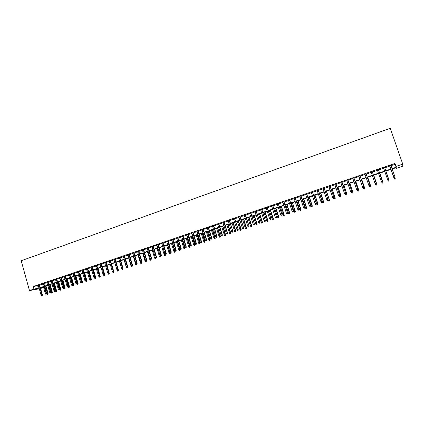 <?xml version="1.0" encoding="UTF-8"?>
<svg xmlns="http://www.w3.org/2000/svg" width="424" height="424" viewBox="0 0 424 424"><rect width="100%" height="100%" fill="white"/><g stroke="black" fill="none" stroke-linecap="round" stroke-linejoin="round"><path stroke-width="0.64" d="M43.608 287.477L40.614 288.49M391.05 165.667L395.142 164.279L395.009 163.426L396.053 166.42L402.763 164.146L402.8 166.197L396.323 168.386L396.217 167.607L392.195 168.964M396.069 167.655L396.323 168.386M39.602 284.88L38.33 285.31M43.868 283.428L42.596 283.863M48.151 281.971L46.879 282.405M52.459 280.508L51.187 280.937M56.784 279.034L55.518 279.464M61.141 277.556L59.874 277.985M65.513 276.066L64.247 276.496M69.912 274.572L68.651 275.001M74.338 273.067L73.071 273.496M78.779 271.556L77.518 271.985M83.252 270.035L81.991 270.464M87.747 268.509L86.485 268.933M92.262 266.972L91.001 267.401M96.805 265.424L95.548 265.853M101.373 263.871L100.117 264.3M105.963 262.313L104.707 262.737M110.579 260.739L109.323 261.168M115.222 259.165L113.966 259.589M119.886 257.575L118.635 257.999M124.582 255.979L123.331 256.403M129.299 254.374L128.048 254.798M134.042 252.762L132.797 253.186M138.812 251.141L137.567 251.565M143.609 249.508L142.369 249.932M148.432 247.865L147.192 248.289M153.287 246.217L152.046 246.641M158.163 244.558L156.922 244.982M163.07 242.888L161.83 243.312M167.999 241.214L166.764 241.632M172.96 239.528L171.731 239.947M177.948 237.832L176.718 238.251M182.967 236.126L181.737 236.539M188.012 234.408L186.788 234.827M193.084 232.681L191.86 233.099M198.188 230.948L196.969 231.361M203.324 229.198L202.105 229.617M208.486 227.444L207.267 227.858M213.675 225.679L212.461 226.093M218.901 223.904L217.687 224.317M224.153 222.118L222.939 222.531M229.432 220.321L228.223 220.734M234.748 218.514L233.539 218.927M240.09 216.696L238.887 217.104M245.47 214.867L244.266 215.275M250.876 213.028L249.678 213.436M256.319 211.179L255.121 211.587M261.788 209.318L260.596 209.726M267.295 207.447L266.102 207.85M272.828 205.566L271.641 205.969M278.398 203.668L277.216 204.071M284.006 201.766L282.819 202.163M289.64 199.847L288.463 200.25M295.311 197.918L294.134 198.315M301.019 195.978L299.848 196.376M306.759 194.022L305.587 194.425M312.536 192.061L311.364 192.459M318.344 190.084L317.179 190.482M324.19 188.097L323.03 188.489M330.073 186.094L328.918 186.491M335.994 184.085L334.838 184.477M341.945 182.06L340.795 182.447M347.94 180.02L346.79 180.412M353.966 177.969L352.826 178.361M360.034 175.907L358.895 176.294M366.14 173.829L365 174.216M372.283 171.741L371.148 172.128M378.462 169.637L377.334 170.024M384.685 167.522L383.561 167.909M395.009 163.426L33.236 286.56L38.399 285.543M39.67 285.114L42.66 284.096M43.932 283.661L46.947 282.638M48.214 282.209L51.256 281.176M52.523 280.741L55.586 279.702M56.853 279.273L59.938 278.224M61.204 277.789L64.316 276.734M65.582 276.305L68.715 275.24M69.981 274.81L73.14 273.734M74.401 273.305L77.587 272.224M78.848 271.795L82.06 270.703M83.321 270.274L86.554 269.176M87.816 268.747L91.07 267.639M92.331 267.21L95.617 266.097M96.873 265.668L100.186 264.544M101.442 264.115L104.776 262.981M106.032 262.551L109.397 261.412M110.648 260.983L114.04 259.833M115.291 259.409L118.709 258.243M119.96 257.819L123.405 256.647M124.651 256.223L128.122 255.047M129.373 254.623L132.871 253.43M134.117 253.006L137.641 251.808M138.887 251.384L142.443 250.176M143.683 249.757L147.266 248.538M148.506 248.114L152.121 246.89M153.361 246.466L157.002 245.231M158.237 244.807L161.91 243.562M163.145 243.143L166.844 241.881M168.079 241.463L171.805 240.196M173.04 239.777L176.797 238.5M178.027 238.081L181.817 236.793M183.046 236.375L186.862 235.076M188.092 234.663L191.94 233.354M193.164 232.935L197.049 231.615M198.268 231.202L202.179 229.872M203.403 229.458L207.347 228.117M208.566 227.699L212.541 226.347M213.754 225.934L217.766 224.572M218.98 224.163L223.019 222.786M224.232 222.377L228.308 220.989M229.517 220.581L233.624 219.182M234.827 218.773L238.972 217.364M240.175 216.956L244.351 215.535M245.549 215.127L249.763 213.696M250.96 213.288L255.206 211.846M256.398 211.444L260.681 209.986M261.873 209.583L266.187 208.115M267.38 207.707L271.726 206.234M272.913 205.826L277.301 204.336M278.489 203.933L282.909 202.428M284.091 202.031L288.548 200.515M289.73 200.112L294.224 198.586M295.401 198.183L299.932 196.646M301.109 196.243L305.678 194.69M306.849 194.293L311.454 192.724M312.626 192.332L317.269 190.752M318.435 190.355L323.12 188.76M324.281 188.367L329.008 186.761M330.164 186.369L334.928 184.747M336.084 184.355L340.885 182.723M342.041 182.331L346.885 180.682M348.03 180.295L352.916 178.631M354.061 178.244L358.99 176.57M360.13 176.183L365.096 174.492M366.235 174.105L371.244 172.404M372.378 172.017L377.429 170.3M378.558 169.918L383.656 168.185M384.78 167.803L389.91 166.06M390.954 165.392L389.815 165.779M33.236 286.56L33.936 289.067L29.473 290.578L21.2 260.749L390.26 128.287L402.763 164.146M29.473 290.578L39.3 288.776M40.444 287.885L43.561 287.318M391.05 169.351L385.914 171.089L389.036 180.105L389.046 180.926L388.416 181.096L389.046 180.926M384.791 171.471L379.687 173.193M378.558 173.575L373.496 175.287M372.362 175.668L367.348 177.364M366.209 177.751L361.237 179.432M360.093 179.818L355.158 181.483M354.014 181.869L349.127 183.523M347.977 183.915L343.127 185.553M341.972 185.945L337.165 187.567M336.009 187.959L331.239 189.57M330.079 189.963L325.346 191.563L328.25 200.266L329.294 199.921L326.385 191.213M324.185 191.955L319.495 193.54M318.329 193.938L313.675 195.506M312.509 195.904L307.893 197.462M306.722 197.86L302.148 199.407M300.971 199.805L296.434 201.336M295.258 201.734L290.758 203.255M289.576 203.658L285.114 205.163M283.926 205.566L279.501 207.06M278.314 207.463L273.925 208.947M272.733 209.35L268.381 210.823M267.189 211.226L262.869 212.684M261.677 213.087L257.394 214.539M256.191 214.942L251.946 216.378M250.743 216.786L246.53 218.206M245.326 218.614L241.15 220.03M239.942 220.438L235.797 221.837M234.589 222.245L230.481 223.633M229.267 224.047L225.192 225.425M223.978 225.833L219.934 227.2M218.715 227.614L214.703 228.971M213.484 229.379L209.504 230.725M208.285 231.138L204.336 232.474M203.117 232.887L199.201 234.207M197.976 234.626L194.091 235.935M192.867 236.353L189.009 237.652M187.784 238.071L183.958 239.364M182.728 239.777L178.939 241.06M177.704 241.479L173.941 242.745M172.711 243.164L168.975 244.425M167.74 244.844L164.04 246.095M162.8 246.514L159.127 247.754M157.887 248.178L154.246 249.407M153.006 249.826L149.386 251.05M148.146 251.469L144.558 252.683M143.317 253.102L139.756 254.305M138.51 254.729L134.98 255.921M133.735 256.34L130.232 257.527M128.981 257.946L125.509 259.122M124.258 259.546L120.808 260.712M119.557 261.131L116.139 262.292M114.883 262.716L111.491 263.861M110.235 264.284L106.869 265.424M105.613 265.848L102.274 266.977M101.018 267.401L97.7 268.524M96.444 268.949L93.153 270.062M91.897 270.486L88.632 271.588M87.371 272.012L84.132 273.109M82.871 273.533L79.659 274.62M78.398 275.049L75.212 276.125M73.946 276.554L70.782 277.625M69.515 278.049L66.383 279.109M65.111 279.538L61.999 280.593M60.733 281.022L57.643 282.066M56.376 282.495L53.307 283.529M52.041 283.958L48.999 284.986M47.727 285.416L44.711 286.439M43.439 286.868L40.444 287.88M392.073 168.619L396.164 167.236L396.053 166.42M33.936 289.067L39.087 288.018M40.36 287.589L43.354 286.576M44.626 286.147L47.642 285.124M48.914 284.695L51.956 283.667M53.228 283.237L56.291 282.199M57.558 281.769L60.648 280.725M61.915 280.296L65.031 279.241M66.298 278.817L69.43 277.752M70.697 277.328L73.861 276.257M75.127 275.828L78.313 274.752M79.574 274.323L82.786 273.236M84.047 272.812L87.286 271.715M88.547 271.291L91.807 270.183M93.068 269.759L96.354 268.646M97.615 268.222L100.928 267.099M102.184 266.675L105.528 265.546M106.784 265.122L110.15 263.982M111.401 263.558L114.798 262.408M116.049 261.984L119.467 260.829M120.718 260.405L124.168 259.239M125.419 258.815L128.891 257.644M130.142 257.22L133.645 256.032M134.89 255.614L138.42 254.421M139.666 253.997L143.222 252.794M144.467 252.375L148.056 251.162M149.296 250.738L152.91 249.519M154.151 249.095L157.797 247.865M159.032 247.446L162.705 246.201M163.945 245.782L167.644 244.531M168.879 244.113L172.616 242.851M173.845 242.433L177.608 241.161M178.843 240.747L182.633 239.465M183.862 239.046L187.684 237.753M188.913 237.339L192.766 236.036M193.991 235.622L197.876 234.308M199.1 233.894L203.017 232.569M204.241 232.156L208.189 230.82M209.408 230.407L213.389 229.061M214.602 228.647L218.614 227.291M219.833 226.882L223.877 225.51M225.091 225.102L229.167 223.724M230.375 223.316L234.488 221.922M235.696 221.513L239.841 220.114M241.049 219.706L245.226 218.291M246.429 217.883L250.642 216.457M251.84 216.054L256.091 214.618M257.288 214.21L261.571 212.763M262.763 212.355L267.083 210.898M268.275 210.495L272.627 209.021M273.819 208.619L278.208 207.135M279.395 206.732L283.82 205.237M285.007 204.834L289.465 203.324M290.647 202.926L295.146 201.405M296.328 201.008L300.865 199.471M302.036 199.073L306.61 197.526M307.787 197.128L312.398 195.57M313.564 195.173L318.217 193.598M319.383 193.206L324.074 191.622M325.235 191.224L329.967 189.629M331.123 189.237L335.893 187.62M337.048 187.233L341.861 185.606M343.011 185.214L347.86 183.576M349.01 183.184L353.902 181.53M355.047 181.143L359.976 179.474M361.121 179.087L366.092 177.407M367.232 177.02L372.246 175.324M373.38 174.942L378.436 173.231M379.57 172.849L384.669 171.121M385.798 170.739L390.933 169.006M395.142 164.279L396.164 167.236M37.683 285.787L38.372 288.262M389.767 165.646L393.901 177.571L389.778 165.641M394.405 178.197L395.036 177.99L394.405 178.197L393.88 177.492L395.02 177.11L390.912 165.259M395.036 177.99L395.041 177.55M393.901 177.571L394.415 178.239M395.205 178.833L395.184 177.974L395.216 178.875L394.596 179.082L395.216 178.875M394.585 179.039L390.965 169.383L394.087 178.424L394.41 178.234M394.596 179.082L394.087 178.424M388.432 181.133L387.902 180.401L388.744 180.083L388.13 180.333L387.621 179.665L383.513 167.772M388.75 179.288L384.637 167.39L388.755 180.126L389.009 180.03L385.92 171.084M388.114 180.295L387.594 179.591L388.723 179.214L388.744 180.083M381.886 182.415L382.506 182.209L381.886 182.415L381.34 181.673L377.291 169.892M381.865 182.373L381.34 181.673L382.501 181.371L378.42 169.505M382.485 182.166L378.409 169.51M382.506 182.209L382.501 181.371M376.274 184.239L375.653 184.445L376.3 184.276L376.247 183.369L375.129 183.746L371.106 171.996M372.214 171.619L376.295 183.438L372.235 171.609M376.3 184.276L376.295 183.438M375.129 183.746L375.653 184.445M370.094 186.295L369.479 186.502L370.131 186.327L370.067 185.431L368.959 185.802L364.958 174.084M366.06 173.708L370.126 185.495L366.092 173.697M367.677 177.253L370.709 186.125L370.131 186.322L370.126 185.495M368.959 185.802L369.479 186.502M389.031 180.889L389.036 180.105M388.416 181.096L387.669 179.728M382.506 182.198L382.909 182.145L379.814 173.151M382.893 182.929L382.284 183.131L382.914 182.967L382.872 182.076L379.803 173.156M382.305 183.168L381.653 182.108M382.284 183.131L381.881 182.405M382.909 182.145L382.914 182.967M376.3 184.265L376.819 184.175L373.74 175.202M376.798 184.959L376.189 185.161L376.825 184.991L376.772 184.106L373.719 175.213M376.189 185.161L375.68 184.477M376.819 184.175L376.825 184.991M370.735 186.973L370.131 187.175L370.767 187.005L370.767 186.189L367.709 177.243M370.131 187.175L369.627 186.496M370.767 186.189L370.767 187.005M363.956 188.341L363.347 188.542L363.999 188.373L363.93 187.482L362.827 187.848L358.847 176.161M359.944 175.79L363.999 187.541L359.992 175.774M361.667 179.283L364.682 188.134L363.999 188.362L363.999 187.541M362.827 187.848L363.347 188.542M364.714 188.977L364.115 189.178L364.751 189.009L364.751 188.192L361.709 179.273M364.115 189.178L363.606 188.5M364.751 188.192L364.751 189.009M357.856 190.371L357.252 190.572L357.904 190.403L357.824 189.517L356.732 189.878L352.779 178.228M353.87 177.857L357.904 189.57L353.923 177.836M355.699 181.302L358.693 190.127L357.904 190.392L357.904 189.57M356.732 189.878L357.252 190.572M358.725 190.97L358.132 191.166L358.768 190.996L358.773 190.18L355.752 181.287M358.132 191.166L357.628 190.493M358.773 190.18L358.768 190.996M351.798 192.39L351.194 192.591L351.846 192.417L351.761 191.537L350.675 191.897L346.747 180.279M347.828 179.914L351.851 191.59L347.892 179.887M349.763 183.311L352.741 192.109L351.846 192.411L351.851 191.59M350.675 191.897L351.194 192.591M352.779 192.947L352.185 193.143L352.826 192.973L352.832 192.162L349.827 183.29M352.185 193.143L351.681 192.475M352.832 192.162L352.826 192.973M345.772 194.393L345.173 194.595L345.83 194.42L345.735 193.545L344.654 193.906L340.753 182.32M341.829 181.954L345.836 193.593L341.903 181.928M345.83 194.42L345.836 193.593M344.654 193.906L345.173 194.595M345.83 194.415L346.922 194.128L343.938 185.277M346.864 194.913L346.276 195.109L346.917 194.939L346.827 194.081L343.869 185.304M346.276 195.109L345.772 194.441M346.922 194.128L346.917 194.939M339.788 196.386L339.189 196.588L339.847 196.413L339.746 195.543L338.675 195.904L334.796 184.345M335.861 183.984L339.857 195.591L335.946 183.952M339.847 196.413L339.857 195.591M338.675 195.904L339.189 196.588M340.398 197.065L341.044 196.89L340.398 197.065L339.894 196.392L341.055 196.084L338.087 187.254M340.986 196.869L338.007 187.286M341.055 196.084L341.044 196.89M333.836 198.368L333.243 198.57L333.905 198.395L333.794 197.531L332.729 197.886L328.87 186.359M329.936 185.998L333.916 197.568L330.031 185.966M333.905 198.395L333.916 197.568M332.729 197.886L333.243 198.57M334.562 199.004L335.209 198.835L334.562 199.004L334.054 198.337L335.22 198.024L332.268 189.226M335.146 198.808L332.178 189.252M334.054 198.337L333.911 197.902M335.22 198.024L335.209 198.835M327.922 200.34L327.333 200.536L327.996 200.361L327.879 199.503L326.819 199.852L322.987 188.362M324.042 188.002L328.006 199.54L324.148 187.964M327.996 200.361L328.006 199.54M326.819 199.852L327.333 200.536M329.337 200.743L328.759 200.934L329.406 200.764L329.416 199.958L326.491 191.176M328.759 200.934L328.25 200.266M329.416 199.958L329.406 200.764M322.044 202.296L321.461 202.492L322.123 202.317L322.001 201.464L320.947 201.813L317.136 190.35M318.186 189.994L322.139 201.495L318.302 189.957M322.123 202.317L322.139 201.495M320.947 201.813L321.461 202.492M322.987 202.852L323.639 202.677L322.987 202.852L322.484 202.19L323.655 201.877L320.74 193.121M323.565 202.661L320.629 193.159M322.484 202.19L319.601 193.508M323.655 201.877L323.639 202.677M316.203 204.241L315.62 204.437L316.288 204.257L316.156 203.409L315.111 203.758L311.322 192.326M312.366 191.971L316.304 203.441L312.493 191.934M316.288 204.257L316.304 203.441M315.111 203.758L315.62 204.437M317.253 204.76L317.905 204.585L317.253 204.76L316.749 204.098L317.926 203.785L315.027 195.051M317.825 204.569L314.91 195.093M316.749 204.098L313.882 195.438M317.926 203.785L317.905 204.585M310.4 206.175L309.822 206.366L310.485 206.191L310.352 205.349L309.308 205.693L305.545 194.293M306.584 193.943L310.506 205.375L306.716 193.895M310.485 206.191L310.506 205.375M309.308 205.693L309.822 206.366M311.555 206.658L312.207 206.483L311.555 206.658L311.052 205.995L312.228 205.682L309.35 196.975M312.122 206.467L309.218 197.017M311.052 205.995L308.2 197.361M312.228 205.682L312.207 206.483M304.628 208.099L304.056 208.29L304.724 208.11L304.575 207.272L303.542 207.617L299.805 196.248M300.833 195.899L304.745 207.299L300.976 195.851M304.724 208.11L304.745 207.299M303.542 207.617L304.056 208.29M305.889 208.539L306.541 208.364L305.889 208.539L305.386 207.882L306.563 207.564L303.706 198.883M306.451 208.354L303.568 198.925M305.386 207.882L302.55 199.269M306.563 207.564L306.541 208.364M298.894 210.007L298.321 210.198L298.989 210.018L298.841 209.186L297.812 209.53L294.092 198.188M295.12 197.844L299.015 209.207L295.274 197.791M298.989 210.018L299.015 209.207M297.812 209.53L298.321 210.198M300.256 210.415L300.913 210.235L300.256 210.415L299.757 209.758L300.934 209.44L298.093 200.78M300.817 210.225L297.945 200.828M299.757 209.758L296.938 201.167M300.934 209.44L300.913 210.235M293.191 211.905L292.624 212.095L293.297 211.915L293.138 211.088L292.115 211.428L288.421 200.117M289.438 199.773L293.323 211.104L289.597 199.72M293.297 211.915L293.323 211.104M292.115 211.428L292.624 212.095M294.659 212.276L295.316 212.101L294.659 212.276L294.155 211.618L295.343 211.306L292.512 202.661M295.215 212.09L292.359 202.714M294.155 211.618L291.357 203.054M295.343 211.306L295.316 212.101M287.525 213.791L286.963 213.982L287.636 213.802L287.467 212.975L286.454 213.314L282.781 202.036M283.794 201.692L287.663 212.991L283.963 201.638M287.636 213.802L287.663 212.991M286.454 213.314L286.963 213.982M289.094 214.125L289.751 213.95L289.094 214.125L288.59 213.473L289.778 213.155L286.969 204.538M289.645 213.94L286.804 204.596M288.59 213.473L285.808 204.93M289.778 213.155L289.751 213.95M281.891 215.668L281.335 215.858L282.008 215.673L281.833 214.857L280.826 215.196L277.174 203.944M278.181 203.605L282.039 214.867L278.361 203.541M282.008 215.673L282.039 214.867M280.826 215.196L281.335 215.858M283.561 215.964L284.218 215.79L283.561 215.964L283.057 215.318L284.25 214.994L281.457 206.403M284.112 215.784L281.282 206.462M283.057 215.318L280.291 206.795M284.25 214.994L284.218 215.79M276.294 217.533L275.738 217.719L276.411 217.538L276.231 216.722L275.229 217.062L271.599 205.841M272.6 205.502L276.443 216.733L272.791 205.439M276.411 217.538L276.443 216.733M275.229 217.062L275.738 217.719M278.059 217.798L278.722 217.618L278.059 217.798L277.561 217.146L278.754 216.828L275.971 208.253M278.605 217.613L275.791 208.317M277.561 217.146L274.81 208.65M278.754 216.828L278.722 217.618M270.729 219.388L270.173 219.574L270.851 219.388L270.666 218.583L269.669 218.911L266.06 207.723M267.056 207.389L270.888 218.588L267.252 207.32M270.851 219.388L270.888 218.588M269.669 218.911L270.173 219.574M272.59 219.616L273.252 219.436L272.59 219.616L272.091 218.97L273.284 218.646L270.523 210.097M273.136 219.436L270.337 210.161M272.091 218.97L269.357 210.495M273.284 218.646L273.252 219.436M265.196 221.227L264.645 221.413L265.323 221.233L265.132 220.427L264.141 220.756L260.553 209.599M261.544 209.26L265.36 220.427L261.746 209.191M265.323 221.233L265.36 220.427M264.141 220.756L264.645 221.413M267.152 221.423L267.82 221.243L267.152 221.423L266.659 220.777L267.851 220.453L265.106 211.931M267.698 221.243L264.91 211.995M266.659 220.777L263.935 212.323M267.851 220.453L267.82 221.243M259.695 223.061L259.149 223.241L259.827 223.061L259.631 222.261L258.645 222.589L255.078 211.459M256.064 211.126L259.87 222.261L256.276 211.051M259.827 223.061L259.87 222.261M258.645 222.589L259.149 223.241M261.746 223.22L262.414 223.04L261.746 223.22L261.253 222.579L262.451 222.256L259.721 213.749M262.286 223.04L259.514 213.818M261.253 222.579L258.55 214.147M262.451 222.256L262.414 223.04M254.23 224.884L253.685 225.065L254.368 224.879L254.162 224.084L253.181 224.413L249.635 213.314M250.616 212.981L254.405 224.079L250.838 212.906M254.368 224.879L254.405 224.079M253.181 224.413L253.685 225.065M256.377 225.006L257.045 224.826L256.377 225.006L255.879 224.365L257.082 224.042L254.368 215.562M256.912 224.831L254.151 215.631M255.879 224.365L253.192 215.959M257.082 224.042L257.045 224.826M248.793 226.692L248.252 226.872L248.936 226.686L248.724 225.897L247.749 226.225L244.229 215.154M245.199 214.82L248.978 225.891L245.427 214.745M248.936 226.686L248.978 225.891M247.749 226.225L248.252 226.872M251.035 226.782L251.702 226.602L251.035 226.782L250.536 226.146L251.739 225.822L249.042 217.358M251.565 226.607L248.819 217.433M250.536 226.146L247.865 217.756M251.739 225.822L251.702 226.602M243.392 228.494L242.851 228.668L243.535 228.483L243.318 227.699L242.348 228.022L238.85 216.982M239.814 216.653L243.583 227.693L240.053 216.574M243.535 228.483L243.583 227.693M242.348 228.022L242.851 228.668M245.719 228.552L246.392 228.366L245.719 228.552L245.226 227.916L246.434 227.587L243.752 219.15M246.249 228.377L243.519 219.224M245.226 227.916L242.57 219.547M246.434 227.587L246.392 228.366M238.018 230.28L237.482 230.46L238.171 230.274L237.949 229.49L236.984 229.813L233.502 218.8M234.461 218.471L238.214 229.479L234.711 218.392M238.171 230.274L238.214 229.479M236.984 229.813L237.482 230.46M240.44 230.306L241.113 230.126L240.44 230.306L239.947 229.676L241.155 229.347L238.489 220.925M240.964 230.131L238.251 221.01M239.947 229.676L237.302 221.328M241.155 229.347L241.113 230.126M232.681 232.061L232.145 232.235L232.834 232.05L232.606 231.271L231.647 231.594L228.186 220.607M229.14 220.284L232.882 231.26L229.395 220.199M232.834 232.05L232.882 231.26M231.647 231.594L232.145 232.235M235.188 232.055L235.861 231.87L235.188 232.055L234.695 231.419L235.908 231.091L233.253 222.695M235.712 231.88L233.009 222.78M234.695 231.419L232.071 223.098M235.908 231.091L235.861 231.87M227.37 233.825L226.84 234.006L227.529 233.815L227.296 233.046L226.342 233.364L222.902 222.404M223.851 222.086L227.296 233.046L227.582 233.025L224.111 221.996M227.529 233.815L227.582 233.025M226.342 233.364L226.84 234.006M229.967 233.788L230.64 233.608L229.967 233.788L229.474 233.158L230.688 232.829L228.054 224.455M230.486 233.619L227.799 224.54M229.474 233.158L226.867 224.858M230.688 232.829L230.64 233.608M222.091 235.585L221.567 235.76L222.256 235.574L222.017 234.806L221.068 235.119L217.644 224.195M218.588 223.872L222.017 234.806L222.309 234.785L218.858 223.782M222.256 235.574L222.309 234.785M221.068 235.119L221.567 235.76M224.778 235.516L225.451 235.331L224.778 235.516L224.285 234.891L225.499 234.557L222.881 226.204M225.292 235.347L222.616 226.294M224.285 234.891L221.688 226.607M225.499 234.557L225.451 235.331M216.844 237.334L216.325 237.509L217.014 237.318L216.765 236.555L215.821 236.868L212.424 225.971M213.362 225.653L216.765 236.555L217.067 236.534L213.638 225.557M217.014 237.318L217.067 236.534M215.821 236.868L216.325 237.509M219.616 237.233L220.289 237.048L219.616 237.233L219.123 236.608L220.342 236.274L217.735 227.942M220.13 237.064L217.47 228.032M219.123 236.608L216.542 228.345M220.342 236.274L220.289 237.048M211.629 239.072L211.11 239.242L211.799 239.057L211.544 238.299L210.611 238.606L207.23 227.736M208.163 227.418L211.544 238.299L211.857 238.272L208.449 227.322M211.799 239.057L211.857 238.272M210.611 238.606L211.11 239.242M214.48 238.94L215.159 238.754L214.48 238.94L213.993 238.315L215.212 237.986L212.62 229.67M214.994 238.77L212.345 229.766M213.993 238.315L211.428 230.078M215.212 237.986L215.159 238.754M206.44 240.795L205.926 240.97L206.615 240.779L206.356 240.026L205.428 240.339L202.062 229.495M202.99 229.177L206.356 240.026L206.674 240L203.287 229.077M206.615 240.779L206.674 240M205.428 240.339L205.926 240.97M209.382 240.636L210.06 240.45L209.382 240.636L208.894 240.016L210.113 239.682L207.537 231.393M209.891 240.466L207.251 231.488M208.894 240.016L206.34 231.796M210.113 239.682L210.06 240.45M201.283 242.517L200.769 242.687L201.464 242.496L201.199 241.749L200.271 242.056L196.932 231.239M197.854 230.926L201.199 241.749L201.522 241.717L198.151 230.826M201.464 242.496L201.522 241.717M200.271 242.056L200.769 242.687M204.304 242.327L204.983 242.141L204.304 242.327L203.817 241.707L205.041 241.373L202.476 233.099M204.813 242.157L202.19 233.2M203.817 241.707L201.278 233.507M205.041 241.373L204.983 242.141M196.153 244.224L195.644 244.394L196.339 244.203L196.068 243.456L195.151 243.763L191.823 232.977M192.74 232.665L196.068 243.456L196.397 243.424L193.047 232.559M196.339 244.203L196.397 243.424M195.151 243.763L195.644 244.394M199.259 244.001L199.937 243.816L199.259 244.001L198.771 243.387L199.996 243.053L197.446 234.801M199.762 243.837L197.149 234.901M198.771 243.387L196.248 235.209M199.996 243.053L199.937 243.816M191.054 245.92L190.551 246.09L191.245 245.899L190.97 245.157L190.053 245.464L186.751 234.705M187.662 234.393L190.97 245.157L191.304 245.12L187.975 234.287M191.245 245.899L191.304 245.12M190.053 245.464L190.551 246.09M194.24 245.671L194.923 245.485L194.24 245.671L193.757 245.056L194.982 244.722L192.448 236.491M194.743 245.507L192.141 236.597M193.757 245.056L191.245 236.899M194.982 244.722L194.923 245.485M185.988 247.611L185.479 247.78L186.178 247.584L185.898 246.848L184.986 247.155L181.7 236.422M182.606 236.11L185.898 246.848L186.242 246.81L182.929 236.004M186.178 247.584L186.242 246.81M184.986 247.155L185.479 247.78M189.252 247.33L189.936 247.144L189.252 247.33L188.765 246.715L189.994 246.381L187.477 238.171M189.751 247.166L187.164 238.277M188.765 246.715L186.269 238.579M189.994 246.381L189.936 247.144M180.947 249.291L180.444 249.455L181.143 249.264L180.857 248.533L179.951 248.835L176.681 238.129M177.582 237.822L180.857 248.533L181.207 248.491L177.916 237.71M181.143 249.264L181.207 248.491M179.951 248.835L180.444 249.455M184.292 248.983L184.975 248.793L184.292 248.983L183.804 248.369L185.039 248.029L182.532 239.846M184.785 248.819L182.214 239.952M183.804 248.369L181.324 240.254M185.039 248.029L184.975 248.793M175.934 250.955L175.435 251.125L176.135 250.934L175.843 250.202L174.942 250.505L171.694 239.825M172.589 239.518L175.843 250.202L176.198 250.16L172.923 239.406M176.135 250.934L176.198 250.16M174.942 250.505L175.435 251.125M179.357 250.621L180.041 250.436L179.357 250.621L178.875 250.012L180.105 249.672L177.614 241.505M179.85 250.457L177.285 241.616M178.875 250.012L176.405 241.918M180.105 249.672L180.041 250.436M170.952 252.619L170.453 252.784L171.153 252.593L170.856 251.867L169.96 252.163L166.733 241.51M167.623 241.208L170.856 251.867L171.222 251.819L167.962 241.092M171.153 252.593L171.222 251.819M169.96 252.163L170.453 252.784M174.45 252.254L175.133 252.068L174.45 252.254L173.967 251.644L175.202 251.305L174.964 250.531M174.937 252.089L172.388 243.275M173.967 251.644L171.513 243.572M175.202 251.305L175.133 252.068M165.991 254.268L165.498 254.432L166.197 254.241L165.901 253.52L165.01 253.817L161.793 243.191M162.684 242.888L165.901 253.52L166.272 253.467L163.033 242.772M166.197 254.241L166.272 253.467M165.01 253.817L165.498 254.432M169.568 253.875L170.257 253.69L169.568 253.875L169.086 253.271L170.321 252.932L170.172 252.428M170.056 253.716L167.517 244.918M169.086 253.271L166.648 245.215M170.321 252.932L170.257 253.69M161.067 255.911L160.574 256.075L161.274 255.879L160.966 255.163L160.081 255.46L156.891 244.86M157.77 244.563L160.966 255.163L161.348 255.11L158.126 244.441M161.274 255.879L161.348 255.11M160.081 255.46L160.574 256.075M164.719 255.492L165.402 255.301L164.719 255.492L164.236 254.888L165.402 254.31M165.201 255.333L162.678 246.556M164.236 254.888L161.809 246.853M165.471 254.548L165.402 255.301M156.165 257.543L155.677 257.702L156.377 257.511L156.064 256.796L155.184 257.092L152.009 246.519M152.884 246.222L156.064 256.796L156.451 256.743L153.249 246.1M156.377 257.511L156.451 256.743M155.184 257.092L155.677 257.702M159.89 257.098L160.579 256.907L159.89 257.098L159.408 256.493L160.622 256.064M160.373 256.939L157.861 248.183M159.408 256.493L156.997 248.48M160.648 256.154L160.579 256.907M151.288 259.165L150.806 259.324L151.506 259.133L151.193 258.423L150.319 258.714L147.16 248.173M148.029 247.876L151.193 258.423L151.585 258.364L148.4 247.749M151.506 259.133L151.585 258.364M150.319 258.714L150.806 259.324M155.089 258.693L155.778 258.502L155.089 258.693L154.612 258.094L155.831 257.681M155.571 258.534L155.301 257.236M154.612 258.094L152.211 250.096M155.852 257.75L155.778 258.502M146.444 260.776L145.962 260.94L146.667 260.744L146.344 260.039L145.474 260.331L142.332 249.81M143.201 249.519L146.344 260.039L146.741 259.981L143.577 249.392M146.667 260.744L146.741 259.981M145.474 260.331L145.962 260.94M150.319 260.278L151.008 260.092L150.319 260.278L149.836 259.679L151.061 259.281M150.796 260.124L150.594 259.064M149.836 259.679L147.451 251.702M151.082 259.34L151.008 260.092M141.627 262.382L141.144 262.546L141.849 262.35L141.521 261.645L140.657 261.937L137.535 251.443M138.394 251.151L141.521 261.645L141.929 261.587L138.781 251.019M141.849 262.35L141.929 261.587M140.657 261.937L141.144 262.546M145.57 261.857L146.259 261.666L145.57 261.857L145.093 261.264L146.317 260.861M146.042 261.703L145.914 260.882M145.093 261.264L142.713 253.303M146.333 260.919L146.259 261.666M136.83 263.977L136.353 264.141L137.058 263.945L136.729 263.246L135.871 263.532L132.76 253.07M133.618 252.778L136.729 263.246L137.138 263.182L134.005 252.646M137.058 263.945L137.138 263.182M135.871 263.532L136.353 264.141M140.847 263.431L141.537 263.24L140.847 263.431L140.371 262.832L141.6 262.435M141.319 263.272L141.213 262.536M140.371 262.832L138.007 254.898M141.616 262.488L141.537 263.24M132.065 265.567L131.588 265.726L132.299 265.53L131.959 264.836L131.106 265.122L128.016 254.681M128.87 254.389L131.959 264.836L132.378 264.772L129.262 254.257M132.299 265.53L132.378 264.772M131.106 265.122L131.588 265.726M136.152 264.989L136.846 264.799L136.152 264.989L135.675 264.396L136.904 263.993M135.675 264.396L133.327 256.478M136.517 264.115L136.618 264.836M136.92 264.051L136.846 264.799M127.327 267.147L126.856 267.306L127.56 267.109L127.221 266.415L126.368 266.701L123.294 256.287M124.142 256.001L127.221 266.415L127.64 266.352L124.545 255.863M127.56 267.109L127.64 266.352M126.368 266.701L126.856 267.306M131.885 265.668L132.235 265.551M131.482 266.542L132.171 266.352L131.482 266.542L131.005 265.954L128.668 258.052M131.005 265.954L131.779 265.694M131.843 265.678L131.949 266.389M132.251 265.61L132.171 266.352M122.61 268.715L122.144 268.874L122.849 268.678L122.504 267.989L121.656 268.27L118.603 257.882M119.446 257.596L122.504 267.989L122.933 267.92L119.854 257.458M122.849 268.678L122.933 267.92M121.656 268.27L122.144 268.874M127.237 267.215L127.571 267.019M126.834 268.09L127.529 267.899L126.834 268.09L126.363 267.502L124.036 259.621M126.363 267.502L127.046 267.274M127.195 267.226L127.301 267.936M127.608 267.152L127.529 267.899M117.925 270.279L117.453 270.433L118.163 270.236L117.814 269.553L116.971 269.834L113.934 259.472M114.772 259.186L117.814 269.553L118.248 269.484L115.185 259.048M118.163 270.236L118.248 269.484M116.971 269.834L117.453 270.433M122.615 268.752L122.992 268.689L122.886 268.339M122.213 269.627L122.907 269.436L122.213 269.627L121.741 269.039L119.43 261.179M121.741 269.039L122.335 268.837M122.573 268.768L122.674 269.473M122.992 268.689L122.907 269.436M113.261 271.832L112.795 271.985L113.505 271.789L113.15 271.111L112.312 271.387L109.291 261.052M110.123 260.765L113.15 271.111L113.59 271.037L110.542 260.622M113.505 271.789L113.59 271.037M112.312 271.387L112.795 271.985M118.015 270.284L118.397 270.221L118.232 269.653M117.618 271.153L118.317 270.963L117.618 271.153L117.146 270.57L114.846 262.726M117.146 270.57L117.655 270.401M117.973 270.3L118.079 271.005M118.397 270.221L118.317 270.963M108.623 273.374L108.162 273.528L108.873 273.332L108.512 272.653L107.68 272.934L104.675 262.62M105.502 262.339L108.512 272.653L108.957 272.579L105.926 262.196M106.986 265.382L109.286 273.257L108.873 273.326L108.957 272.579M107.68 272.934L108.162 273.528M113.441 271.811L113.828 271.742L111.517 263.85M113.049 272.674L113.743 272.484L113.049 272.674L112.402 271.498M112.577 272.091L112.996 271.948M113.399 271.821L113.505 272.526M113.828 271.742L113.743 272.484M104.013 274.911L103.551 275.065L104.262 274.863L103.901 274.196L103.069 274.471L100.08 264.184M100.907 263.903L103.901 274.196L104.352 274.116L101.336 263.755M104.283 274.704L104.352 274.116M103.069 274.471L103.551 275.065M108.502 274.185L109.196 273.994L108.502 274.185L107.924 273.231M108.03 273.602L108.364 273.491M108.846 273.337L108.957 274.036M109.286 273.257L109.196 273.994M99.423 276.437L98.967 276.591L99.677 276.395L99.311 275.722L98.485 275.998L95.511 265.737M96.333 265.461L99.311 275.722L99.767 275.642L96.773 265.307M99.725 276.013L99.767 275.642M98.485 275.998L98.967 276.591M104.431 275.542L103.981 275.69L104.675 275.499L104.32 274.837L104.765 274.763L102.475 266.908M103.981 275.69L103.461 274.953M104.765 274.763L104.675 275.499M94.859 277.959L94.409 278.107L95.119 277.911L94.748 277.248L93.927 277.519L90.969 267.284M91.785 267.003L94.748 277.248L95.209 277.164L92.231 266.855M93.927 277.519L94.409 278.107M99.932 277.036L99.481 277.19L100.181 276.994L99.82 276.337L100.265 276.257L97.992 268.424M99.481 277.19L99.004 276.586M100.265 276.257L100.181 276.994M90.323 279.469L89.872 279.617L90.582 279.421L90.206 278.759L89.395 279.029L86.448 268.821M87.265 268.546L90.206 278.759L90.678 278.674L87.71 268.392M88.653 271.583L90.884 279.315L90.582 279.411L90.678 278.674M89.395 279.029L89.872 279.617M95.453 278.526L95.008 278.674L95.702 278.483L95.342 277.831L95.792 277.746L93.534 269.929M95.008 278.674L94.616 278.07M95.792 277.746L95.702 278.483M85.812 280.974L85.362 281.123L86.072 280.921L85.696 280.264L84.885 280.534L81.954 270.348M82.765 270.072L85.696 280.264L86.167 280.179L83.215 269.918M84.238 273.072L86.454 280.789L86.072 280.916L86.167 280.179M84.885 280.534L85.362 281.123M91.001 280.01L90.556 280.158L91.255 279.962L90.884 279.315L91.346 279.231L89.093 271.434M90.556 280.158L90.084 279.58M91.346 279.231L91.255 279.962M81.323 282.469L80.873 282.617L81.588 282.416L81.201 281.764L80.396 282.034L77.486 271.869M78.286 271.599L81.201 281.764L81.684 281.674L78.747 271.44M79.839 274.561L82.049 282.257L81.588 282.411L81.684 281.674M80.396 282.034L80.873 282.617M86.57 281.483L86.125 281.626L86.825 281.435L86.454 280.789L86.92 280.704L84.683 272.924M86.125 281.626L85.664 281.059M86.92 280.704L86.825 281.435M76.855 283.953L76.41 284.101L77.126 283.905L76.739 283.253L75.933 283.518L73.039 273.385M73.84 273.109L76.739 283.253L77.221 283.163L74.301 272.95M75.467 276.04L77.661 283.714L77.126 283.894L77.221 283.163M75.933 283.518L76.41 284.101M82.161 282.946L81.721 283.094L82.426 282.898L82.049 282.257L82.516 282.167L80.29 274.408M81.721 283.094L81.26 282.527M82.516 282.167L82.426 282.898M72.414 285.431L71.969 285.58L72.684 285.379L72.292 284.732L71.497 285.002L68.614 274.885M69.409 274.614L72.292 284.732L72.785 284.642L69.88 274.455M71.115 277.508L73.299 285.172L72.69 285.373L72.785 284.642M71.497 285.002L71.969 285.58M77.778 284.403L77.343 284.552L78.043 284.356L77.661 283.714L78.138 283.63L75.922 275.886M77.343 284.552L76.882 283.985M78.138 283.63L78.043 284.356M67.994 286.905L67.554 287.053L68.269 286.852L67.872 286.205L67.082 286.47L64.215 276.384M65.005 276.114L67.872 286.205L68.37 286.115L65.481 275.955M68.269 286.852L68.37 286.115M67.082 286.47L67.554 287.053M73.416 285.856L72.981 285.999L73.686 285.803L73.299 285.172L73.781 285.076L71.577 277.354M72.981 285.999L72.52 285.437M73.781 285.076L73.686 285.803M63.6 288.368L63.165 288.516L63.881 288.315L63.6 288.368L63.478 287.673L62.688 287.938L59.842 277.874M60.627 277.603L63.478 287.673L63.982 287.578L61.109 277.439M63.881 288.315L63.982 287.578M62.688 287.938L63.165 288.516M68.275 286.841L69.446 286.518L67.257 278.817M69.08 287.297L68.646 287.44L69.35 287.244L69.08 287.297L66.791 278.971M68.646 287.44L68.19 286.878M69.446 286.518L69.35 287.244M59.228 289.825L58.793 289.968L59.508 289.767L59.228 289.825L59.106 289.131L58.321 289.396L55.486 279.352M56.27 279.087L59.106 289.131L59.614 289.036L56.752 278.923M59.508 289.767L59.614 289.036M58.321 289.396L58.793 289.968M63.881 288.304L65.137 287.954L62.953 280.269M64.766 288.733L64.337 288.876L65.036 288.68L64.766 288.733L62.482 280.428M64.337 288.876L63.876 288.315M65.137 287.954L65.036 288.68M54.882 291.272L54.447 291.415L55.168 291.214L54.882 291.272L54.754 290.583L53.975 290.843L51.156 280.826M51.935 280.561L54.754 290.583L55.268 290.482L52.428 280.397M55.168 291.214L55.268 290.482M53.975 290.843L54.447 291.415M50.557 292.714L50.122 292.857L50.843 292.655L50.557 292.714L50.43 292.025L49.656 292.284L46.847 282.289M47.62 282.029L50.43 292.025L50.944 291.924L48.119 281.859M50.843 292.655L50.944 291.924M49.656 292.284L50.122 292.857M46.253 294.145L45.824 294.288L46.545 294.086L46.253 294.145L46.126 293.461L45.352 293.715L42.564 283.746M43.333 283.486L46.126 293.461L46.645 293.355L43.836 283.317M46.545 294.086L46.645 293.355M45.352 293.715L45.824 294.288M60.044 290.302L60.749 290.106L60.044 290.302L59.583 289.74L60.844 289.385L58.676 281.716M60.473 290.159L58.199 281.875M60.844 289.385L60.749 290.106M55.777 291.723L56.477 291.526L55.777 291.723L55.311 291.161L56.578 290.806L54.42 283.153M56.201 291.579L53.938 283.317M55.311 291.161L55.221 290.827M56.578 290.806L56.477 291.526M51.527 293.138L52.232 292.936L51.527 293.138L51.066 292.576L52.332 292.221L50.186 284.584M51.951 292.995L49.703 284.748M51.066 292.576L50.928 292.072M52.332 292.221L52.232 292.936M41.971 295.57L41.547 295.714L42.262 295.512L41.971 295.57L41.844 294.887L41.075 295.146L38.303 285.198M39.066 284.939L41.844 294.887L42.368 294.781L39.575 284.764M42.262 295.512L42.368 294.781M41.075 295.146L41.547 295.714M47.303 294.542L48.007 294.341L47.303 294.542L46.841 293.98L48.108 293.625L45.977 286.009M47.727 294.399L45.485 286.174M46.841 293.98L44.727 286.433M48.108 293.625L48.007 294.341"/></g></svg>
